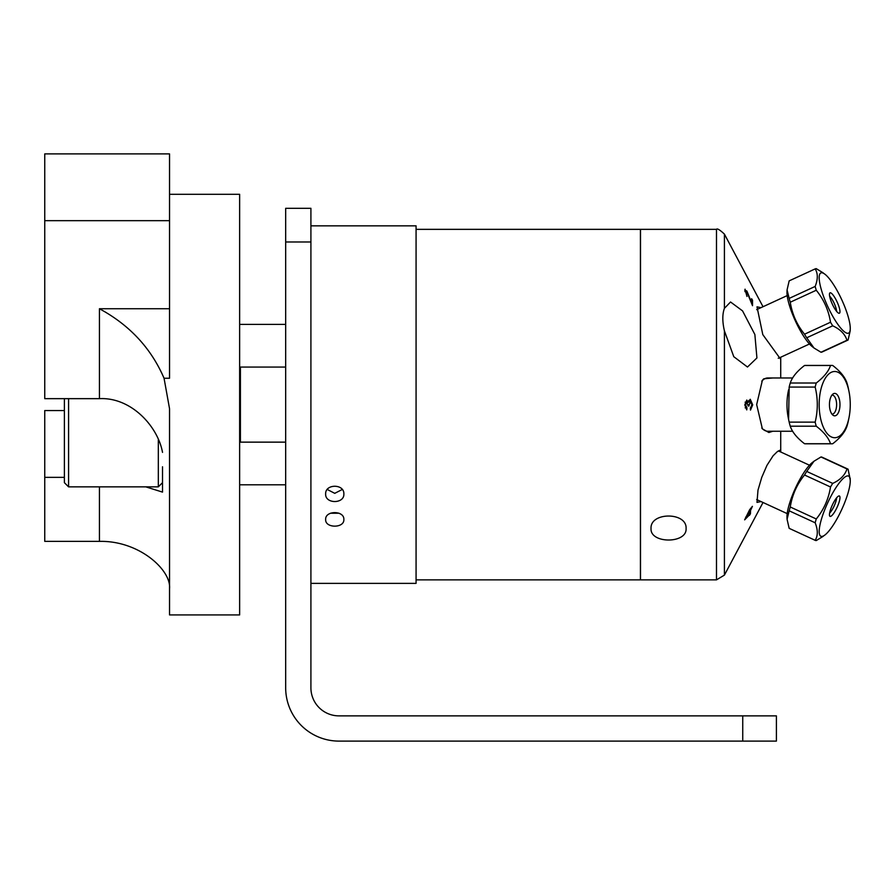 <?xml version="1.0" encoding="UTF-8"?>
<svg xmlns="http://www.w3.org/2000/svg" width="895" height="895" viewBox="0 0 895 895"><rect width="100%" height="100%" fill="white"/><g stroke="black" fill="none" stroke-linecap="round" stroke-linejoin="round"><path stroke-width="1.34" d="M416.074 579.87L640.406 579.87L640.406 229.344L416.074 229.344M809.472 343.993L778.896 358.067A26.637 6.254 -114.7 0 1 778.236 358.213M789.166 298.404L787.074 289.902L789.166 280.873L815.166 268.903C817.996 273.434 817.996 279.285 815.166 286.434L789.166 298.404A39.19 9.196 -114.7 0 0 790.263 302.219L816.262 290.248C823.847 299.601 828.602 310.263 830.515 322.234L804.527 334.204C796.93 324.851 792.176 314.19 790.263 302.219M820.972 352.238L813.991 347.998L806.719 337.784L832.719 325.814C840.304 329.326 845.059 334.148 846.972 340.268L820.972 352.238A39.19 9.196 -114.7 0 0 822.013 352.037A39.19 9.196 -114.7 0 0 822.08 352.003L847.945 340.089M848.08 340.033L850.172 331.005L848.08 340.033A39.19 9.196 65.3 0 1 848.012 340.066L822.013 352.037M848.18 316.696A33.115 7.775 -114.7 0 1 850.25 329.002A33.115 7.775 -114.7 0 1 837.988 324.561A33.115 7.775 -114.7 0 1 820.804 287.798A33.115 7.775 -114.7 0 1 825.089 274.351A33.115 7.775 -114.7 0 1 848.18 316.696M815.166 286.434A39.19 9.196 65.3 0 0 816.262 290.248M830.515 322.234A39.19 9.196 65.3 0 0 832.719 325.814M846.972 340.268A39.19 9.196 65.3 0 0 848.012 340.066M816.262 268.657L823.243 272.908L816.262 268.657A39.19 9.196 65.3 0 0 815.222 268.869A39.19 9.196 65.3 0 0 815.166 268.903M806.719 337.784A39.19 9.196 -114.7 0 1 804.527 334.204M830.157 298.415A11.221 2.629 -114.7 0 1 829.732 293.101A11.221 2.629 -114.7 0 1 837.105 301.939A11.221 2.629 -114.7 0 1 839.029 313.284A11.221 2.629 -114.7 0 1 830.157 298.415M836.612 311.37A9.532 2.237 65.3 0 0 834.174 303.293A9.532 2.237 65.3 0 0 829.62 296.189M787.074 289.902L786.985 291.893A33.115 7.775 65.3 0 0 789.547 305.844A33.115 7.775 65.3 0 0 812.157 346.544L813.991 347.998M825.089 274.351L824.295 273.78M850.172 478.21L850.25 480.212A33.115 7.775 -65.3 0 1 848.617 490.93A33.115 7.775 -65.3 0 1 825.089 534.863A33.115 7.775 -65.3 0 1 821.252 519.827A33.115 7.775 -65.3 0 1 838.436 484.027A33.115 7.775 -65.3 0 1 850.25 480.212L848.08 469.181L850.183 479.284M823.243 536.306L816.262 540.558L823.243 536.306M813.991 461.216L820.972 456.976L846.972 468.946C845.059 475.066 840.304 479.888 832.719 483.401L806.719 471.43L813.991 461.216L812.157 462.67A33.115 7.775 114.7 0 0 789.066 505.004A33.115 7.775 114.7 0 0 786.985 517.321L787.074 519.313L789.166 510.81L815.166 522.781C817.996 529.929 817.996 535.781 815.166 540.311L789.166 528.341L787.074 519.313M761.779 381.203A26.637 12.508 -90 0 1 767.753 377.97L792.657 377.97L780.72 377.97L780.72 359.342L762.797 334.607L756.991 306.828L761.03 307.645L756.991 306.828M778.236 451.002A26.637 6.254 -65.3 0 1 778.896 451.147L809.472 465.221M847.945 469.125L822.08 457.211A39.19 9.196 -65.3 0 0 822.013 457.177A39.19 9.196 -65.3 0 0 820.972 456.976M790.263 506.995C792.176 495.024 796.93 484.363 804.527 475.01L830.515 486.981C828.602 498.951 823.847 509.613 816.262 518.966L790.263 506.995A39.19 9.196 -65.3 0 0 789.166 510.81M848.08 469.181A39.19 9.196 114.7 0 0 848.012 469.148A39.19 9.196 114.7 0 0 846.972 468.946M832.719 483.401A39.19 9.196 114.7 0 0 830.515 486.981M816.262 518.966A39.19 9.196 114.7 0 0 815.166 522.781M815.166 540.311A39.19 9.196 114.7 0 0 815.222 540.345A39.19 9.196 114.7 0 0 816.262 540.558M804.527 475.01A39.19 9.196 -65.3 0 1 806.719 471.43M839.275 501.547A11.221 2.629 -65.3 0 1 834.207 512.578A11.221 2.629 -65.3 0 1 829.732 516.113A11.221 2.629 -65.3 0 1 832.316 505.071A11.221 2.629 -65.3 0 1 839.029 495.931A11.221 2.629 -65.3 0 1 839.275 501.547M829.62 513.025A9.532 2.237 114.7 0 0 836.019 501.055A9.532 2.237 114.7 0 0 836.612 497.844M792.657 431.245L767.753 431.245A26.637 12.508 -90 0 1 761.779 428.011M804.527 443.73C796.93 437.89 792.176 432.039 790.263 426.199L816.262 426.199C823.847 432.039 828.602 437.89 830.515 443.73L804.527 443.73A39.19 18.403 -90 0 0 805.623 443.797L831.623 443.797A39.19 18.403 90 0 0 832.719 443.73C840.304 437.89 845.059 432.039 846.972 426.199A39.19 18.403 90 0 0 848.08 422.138L849.031 417.517A33.115 15.551 -90 0 1 833.782 437.666A33.115 15.551 -90 0 1 819.171 403.611A33.115 15.551 -90 0 1 834.711 371.492A33.115 15.551 -90 0 1 849.031 391.697A33.115 15.551 -90 0 1 849.031 417.517M849.031 391.697L848.08 387.076A39.19 18.403 90 0 0 846.972 383.015C845.059 377.175 840.304 371.324 832.719 365.484A39.19 18.403 90 0 0 831.623 365.417A39.19 18.403 90 0 0 830.515 365.484C828.602 371.324 823.847 377.175 816.262 383.015L790.263 383.015C792.176 377.175 796.93 371.324 804.527 365.484L830.515 365.484M830.515 443.73A39.19 18.403 90 0 0 831.623 443.797M816.262 383.015A39.19 18.403 90 0 0 815.166 387.076C817.996 398.767 817.996 410.447 815.166 422.138A39.19 18.403 90 0 0 816.262 426.199M815.166 422.138L789.166 422.138L788.584 419.442L789.166 387.076A39.19 18.403 -90 0 1 790.263 383.015M789.166 387.076L815.166 387.076M804.527 365.484A39.19 18.403 -90 0 1 805.623 365.417L831.623 365.417L805.623 365.417M834.711 415.828A11.221 5.269 -90 0 1 833.1 415.28A11.221 5.269 -90 0 1 829.452 404.607A11.221 5.269 -90 0 1 833.1 393.934A11.221 5.269 -90 0 1 839.913 402.862A11.221 5.269 -90 0 1 834.711 415.828M831.936 414.128A9.532 4.475 90 0 0 832.137 414.139A9.532 4.475 90 0 0 836.612 404.607A9.532 4.475 90 0 0 832.137 395.075A9.532 4.475 90 0 0 831.936 395.087M790.263 426.199A39.19 18.403 -90 0 1 789.166 422.138M788.584 389.772L788.204 391.697A33.115 15.551 90 0 0 788.204 417.517L788.584 419.442M158.326 439.859L158.326 486.858L162.521 482.662L162.521 492.116L162.521 466.787M64.384 398.655L64.384 482.662L68.579 486.858L68.579 398.655M169.535 308.741L99.434 308.741C129.54 325.03 151.087 348.189 164.053 378.249L169.535 378.249L169.535 220.673L44.75 220.673L44.75 398.655L99.434 398.655C130.916 397.033 157.777 426.109 162.521 452.378M169.535 194.293L239.636 194.293L239.636 614.921L169.535 614.921L169.535 408.679L164.053 378.249M99.434 486.858L99.434 541.374C139.284 540.479 171.482 570.283 169.535 588.742M99.434 541.374L44.75 541.374L44.75 410.559L64.384 410.559M169.535 220.673L169.535 153.895L44.75 153.895L44.75 220.673M162.521 492.116L145.829 486.858M64.384 477.348L44.75 477.348M724.413 330.881C722.299 321.663 722.299 314.156 724.413 308.339L730.544 301.995L742.548 310.878L754.865 334.506L756.924 357.955L747.482 367.017L733.777 356.691L724.413 330.881L724.413 575.105L716.492 579.87L716.492 229.344C717.152 228.214 719.793 229.791 724.413 234.11L724.413 308.339M756.991 502.386L761.03 501.569L756.991 502.386L757.998 490.124L761.757 477.371L766.959 465.355L773.067 455.823L777.296 451.651L780.72 449.872L780.72 451.986M780.72 431.245L780.72 449.872M772.788 431.245L768.872 432.509L762.383 428.873L756.667 404.607L762.383 380.341L763.748 378.798L772.788 377.97M749.663 509.68L752.415 506.346L750.558 510.396L750.435 513.92L744.64 519.838L749.663 509.68M756.667 309.648L787.186 295.596L763.021 306.728L724.413 234.11M724.413 575.105L763.021 502.487L787.186 513.618L756.667 499.567M746.777 402.157L745.569 404.876L746.956 407.863L746.754 409.899L744.785 404.909L746.766 400.065L748.365 402.347L750.245 399.259L752.717 404.831L750.48 410.1L750.379 408.064L751.934 404.82L750.29 401.419L748.902 406.084L748.063 405.871L746.777 402.157L745.11 402.157M744.785 290.092L746.889 291.043L751.655 302.778L751.621 298.729L752.538 300.228L752.527 305.698L746.9 292.038L745.569 291.401L746.978 296.458L745.043 289.175M744.897 291.255L745.725 290.875L744.976 291.669M716.492 229.344L640.518 229.344L640.518 579.87L716.492 579.87M686.085 528.531C687.159 543.847 649.96 543.847 651.034 528.531C649.96 511.873 687.159 511.873 686.085 528.531M751.666 300.63L752.538 300.228M748.835 400.389L749.294 401.419M746.956 407.863L745.177 407.863M748.365 402.347L747.269 402.347M750.29 401.419L748.511 401.419M746.173 517.534L749.607 514.379L749.674 511.817L745.692 517.31M749.674 509.982L750.558 510.396M749.641 513.562L750.435 513.92M748.891 515.05L749.562 515.352M780.72 357.228L780.72 359.342M325.646 493.995C325.086 483.692 344.418 483.692 343.859 493.995C344.418 504.042 325.086 504.042 325.646 493.995M327.257 489.475L334.752 493.335L342.248 489.475M325.646 519.514C325.086 510.351 344.418 510.351 343.859 519.514C344.418 528.352 325.086 528.352 325.646 519.514M330.523 513.215L338.97 513.215M310.912 583.372L416.074 583.372L416.074 225.842L310.912 225.842M310.912 241.986L310.912 208.311L285.673 208.311L285.673 687.785A53.32 53.32 0 0 0 339.004 741.105L776.401 741.105L776.401 715.866L338.959 715.866A28.047 28.047 0 0 1 310.912 687.83L310.912 241.986L285.673 241.986M285.673 442.141L240.408 442.141L240.408 367.073L285.673 367.073M99.434 398.655L99.434 308.741M745.569 404.876L744.785 404.876M752.717 404.831L751.934 404.831M748.802 404.663L748.041 404.663M742.738 715.866L742.738 741.105M850.25 329.002L850.172 331.005M815.222 268.869L789.233 280.84L815.222 268.869M815.222 540.345L789.233 528.374L815.222 540.345M848.012 469.148L822.013 457.177M158.326 486.858L68.579 486.858M239.636 484.81L285.673 484.81M239.636 324.404L285.673 324.404"/></g></svg>
